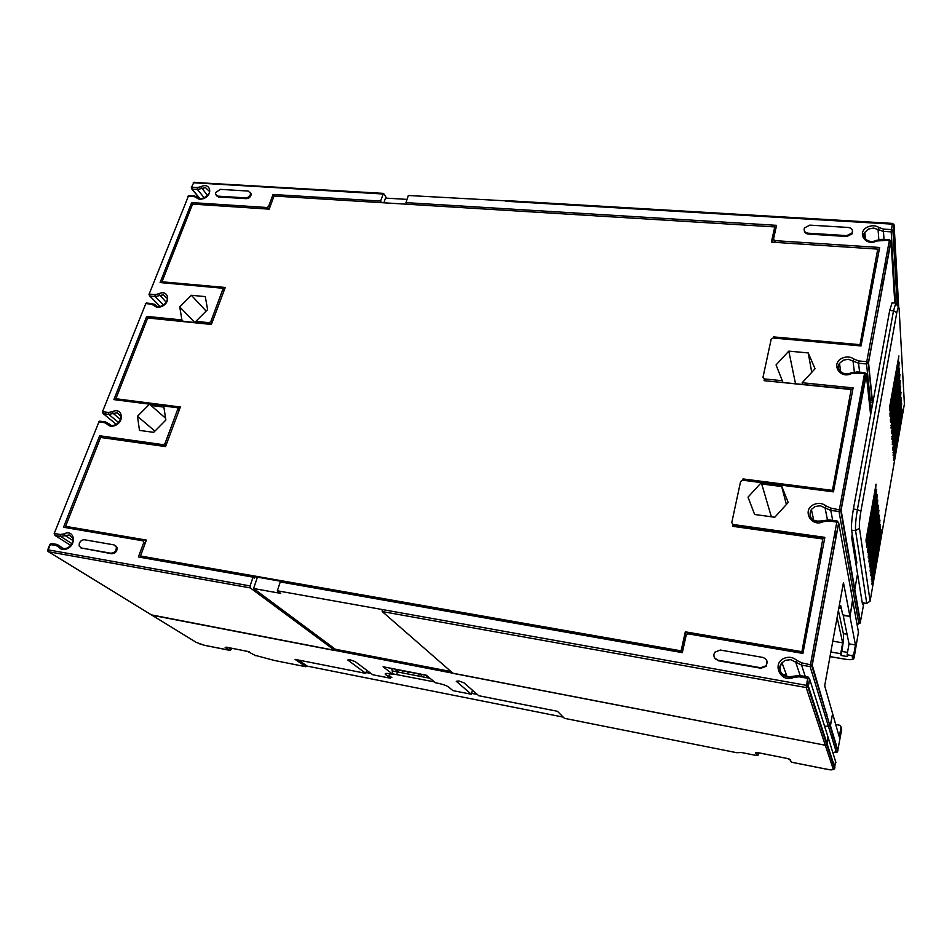 <?xml version="1.0" encoding="UTF-8"?>
<svg xmlns="http://www.w3.org/2000/svg" width="952" height="952" viewBox="0 0 952 952"><rect width="100%" height="100%" fill="white"/><g stroke="black" fill="none" stroke-linecap="round" stroke-linejoin="round"><path stroke-width="1.43" d="M386.655 198.159L383.513 193.375L380.55 201.074L381.55 202.669M224.16 290.348L222.137 288.17L160.091 282.565L191.638 202.597L267 207.512L268.607 206.441L273.045 194.494L380.55 201.074M222.958 288.991L210.82 321.597L209.154 322.704L195.874 321.36L207.607 309.614L205.287 296.596L191.376 295.298L179.738 306.901L181.903 319.943L183.284 321.348L148.167 317.789L146.739 316.385L181.903 319.943M154.914 431.113L137.481 416.298L149.547 404.172L113.895 399.602L146.739 316.385M137.481 416.298L139.48 430.399L153.7 432.339L165.862 420.058L163.708 405.992L177.179 407.718L178 408.527L164.994 443.537L163.28 444.679L99.639 435.754L63.534 527.253L143.062 540.831L143.8 542.426L138.397 556.968L253.065 577.138L250.09 585.92L250.293 587.908L48.528 551.743L152.011 615.242L334.961 650.561L250.293 587.908M80.765 547.852L111.658 553.755C115.347 553.493 117.179 551.458 117.179 547.674L115.537 545.639M216.282 195.6L218.424 196.921L246.211 198.67C249.138 198.385 250.816 196.897 251.245 194.196L250.424 192.447M253.065 577.138L254.458 578.197L254.957 576.733M230.146 650.335L204.561 645.313L196.398 642.469L151.487 614.909L825.313 745.249L453.14 673.385L382.228 611.565L382.109 609.506L277.329 590.787L280.721 593.382L253.589 588.514L257.421 577.174M253.589 588.514L335.366 649.252L334.961 650.561M140.241 557.289L140.67 556.123M65.486 527.587L65.902 526.527M100.983 437.503L165.934 445.512M179.392 409.657L178.512 408.991M149.547 404.172L151.011 405.457L163.875 407.111M115.823 399.852L116.156 398.995M195.874 321.36L197.231 322.776L183.284 321.348M197.231 322.776L211.641 323.716M224.22 290.205L223.553 289.658M161.971 282.732L162.245 282.054M268.404 209.095L269.356 208.655M774.761 226.981L776.166 227.064M773.964 240.368L774.833 242.355M859.823 345.838L877.756 249.115L879.315 249.234M764.646 380.729L852.825 389.392M761.303 482.604L761.695 483.961L781.675 486.52L781.318 485.163L788.197 502.477L774.785 517.245L754.627 514.485L748.01 497.158L761.303 482.604L742.608 480.201L740.596 481.533L731.755 522.684L733.111 524.504L824.848 537.356L802.905 653.429L688.236 633.865L686.166 635.234L682.322 652.644L280.269 581.922L277.329 590.787M733.433 526.408L733.576 525.778L824.622 538.558M281.875 582.207L282.113 581.505M874.233 269.702L875.864 265.537L875.84 261.253M861.429 337.305L863.107 332.986L863.095 328.523M847.887 408.813L849.612 404.326L849.624 399.673M811.306 488.721L812.27 489.138M820.779 490.22L821.862 490.078M834.023 482.033L835.797 477.368L835.832 472.513M819.339 559.597L821.159 554.754L821.219 549.673M804.273 639.149L806.154 634.115L806.225 628.796M801.739 662.866L801.572 665.115L795.67 662.14L796.812 660.39L801.739 662.866L812.258 665.174L830.084 726.436L824.563 726.162L830.084 726.436L832.607 713.595L824.682 685.809L843.448 582.612L849.957 616.432L842.687 614.813L840.842 605.877L839.259 605.627M853.504 655.071L854.075 657.951L852.647 658.486L852.064 655.607L853.754 654.488L855.443 644.932L849.041 643.873L843.365 616.301L844.71 615.599L849.957 616.432L852.599 599.796M795.479 383.561L788.803 351.121L808.236 352.93L815.043 368.733L802.179 382.74L853.111 387.892L833.452 491.851L781.318 485.163M788.803 351.121L776.047 364.937L782.949 382.287M506.226 200.86L408.313 195.493L405.957 202.633L776.546 225.338L773.488 239.202L774.761 240.642L879.648 247.484L861.036 345.945L773.095 337.996L771.168 339.269L763.004 377.278L764.325 378.908L782.603 380.752M714.524 657.784L718.379 660.747L760.874 668.244L766.17 666.329L766.907 660.902M804.261 230.527C804.476 232.585 805.808 233.764 808.26 234.073L846.887 236.512L852.147 233.871L852.54 231.276M407.028 199.396L385.489 198.087L383.894 202.812M405.957 202.633L406.909 204.228M811.735 372.327L808.236 352.93M802.179 382.74L802.476 384.275M786.388 504.453L781.675 486.52M771.358 516.769L761.695 483.961M451.022 671.541L335.366 649.252M382.109 609.506L806.356 685.309L808.355 686.13L827.181 744.024L825.313 745.249L827.181 744.024L827.847 736.539M830.965 508.142L830.787 510.403L825.051 507.856L826.181 506.024L830.965 508.142L841.104 510.129L854.789 589.359L853.004 590.538L850.862 590.216L853.004 590.538L854.789 589.359L857.55 573.854L851.647 537.499L852.254 534.143M839.033 606.888L841.116 607.209M839.462 370.518L840.271 368.817M194.755 322.514L179.738 306.901M206.132 311.09L191.376 295.298M192.923 204.133L191.638 202.597M274.188 196.041L273.045 194.494M165.589 418.249L151.011 405.457M101.186 436.992L99.639 435.754M720.271 650.038L762.719 657.404C767.062 659.022 768.145 661.83 765.955 665.829L760.66 667.733L718.117 660.236C715 659.367 713.607 657.356 713.952 654.214L714.833 652.227L720.271 650.038M809.819 225.124L848.411 227.469C851.933 228.147 853.147 229.979 852.052 232.978L846.78 235.608L808.117 233.192C805.273 232.764 803.964 231.312 804.19 228.861L804.535 227.909L809.819 225.124M114.014 544.889L116.37 547.138C116.382 550.934 114.537 552.957 110.849 553.219L81.384 548.031L79.147 545.996L79.337 543.259C80.527 540.807 82.277 539.641 84.585 539.772L114.014 544.889M220.412 189.365L248.186 191.055L250.638 193.399C250.209 196.1 248.531 197.588 245.604 197.873L217.794 196.136L215.426 193.934L215.664 192.53L220.412 189.365M786.507 675.051L782.282 674.302M390.808 676.801L390.391 678.229L372.767 674.742L355.155 661.592L350.015 659.748L347.813 660.057L365.77 673.361L295.06 659.367L305.913 666.757L274.259 660.438L255.231 655.357M402.589 670.767L401.994 672.802L402.613 670.767M366.71 670.22L365.77 673.361M390.391 678.229L385.382 674.385C384.548 673.326 386.072 673.135 389.939 673.826L392.95 674.409L391.712 668.447M757.221 752.544L758.47 754.888L757.114 755.638L741.572 752.544L736.705 752.699L564.381 718.32L557.432 711.299L478.773 695.733L463.981 682.834L458.852 680.954L456.282 681.287L471.335 694.258L452.89 690.605L448.606 687.023C446.583 685.618 443.239 684.405 438.586 683.393L435.504 682.786L426.282 675.194L383.073 666.757L392.95 674.409M472.442 690.212L471.335 694.258M426.603 675.456L394.985 669.28L398.626 672.148M306.877 665.853L305.913 666.757M826.979 714.143L826.752 715.392M855.443 644.932L849.957 616.432L852.766 600.712L838.712 522.981L812.258 665.174L810.104 666.59L836.225 751.842L837.962 750.7L830.453 725.71L832.607 713.595L839.271 736.919L841.021 726.959L839.795 725.257L835.725 724.496M821.171 725.531L820.457 725.364M756.65 752.461L786.995 758.399L790.196 759.613L791.338 762.159L826.348 769.133C830.787 769.93 833.071 769.906 833.202 769.037L834.94 767.895L827.181 744.024L828.276 737.895L809.664 679.121L808.355 686.13L806.189 687.558L382.228 611.565M870.604 414.917L866.332 374.505L841.104 510.129L839.033 511.498L858.811 623.429L860.489 622.334L854.789 589.359L857.55 573.854L862.536 604.532L862.833 602.842M852.064 655.607L847.101 654.774L849.041 643.873M838.391 610.399L843.353 633.639C843.769 637.055 843.27 642.993 841.854 651.43L841.128 655.5L840.711 653.691L830.822 652.013M841.128 655.5L847.494 656.582L847.101 654.774M832.357 739.192L833.298 735.789M832.798 641.172L842.663 642.814L837.106 617.491M841.413 608.661L838.783 608.245M843.365 616.301L843.555 615.206M842.663 642.814L840.711 653.691M758.47 754.888L758.899 752.853M771.977 242.165L774.761 226.921L771.394 242.129L877.756 249.115L859.787 345.838M224.85 288.527L222.578 288.313M180.071 407.849L117.084 399.78L115.87 398.745L147.703 317.98L211.368 324.453L225.243 287.48L161.983 281.78L162.97 282.827M146.168 540.7L66.914 527.194L65.593 526.325L100.614 437.456L165.529 446.583L180.38 407.004L115.87 398.745M681.572 651.68L141.741 556.849L140.491 556.004L681.096 650.859L681.572 651.68L685.773 632.675L801.751 652.441L822.826 538.975L732.861 526.337L733.195 524.754M743.31 480.296L832.25 491.41L851.147 389.523L764.087 380.669L764.396 379.205M773.726 338.055L773.476 336.889L859.656 344.66M773.238 338.008L773.476 336.889M832.25 491.41L851.147 389.523M743.369 480.022L743.024 478.939L832.048 490.316M742.75 480.224L743.024 478.939M801.751 652.441L822.826 538.975M685.773 632.675L685.309 631.831L801.489 651.608M685.309 631.831L681.096 650.859M65.593 526.325L146.394 540.082L140.491 556.004M161.983 281.78L192.59 204.109L269.178 209.142L274.045 196.029L774.761 226.921M772.703 755.591L776.796 756.4M242.248 650.347L245.295 650.954M563.203 717.118L307.282 666.138L298.321 660.01M366.032 672.481L371.066 673.481M390.641 677.348L391.831 677.586L389.035 675.408L389.987 673.826M392.843 673.885L434.445 681.906M471.585 693.353L477.345 694.496M392.224 670.898L430.066 678.3M420.927 676.515L421.51 674.456M419.142 673.992L418.547 676.051M426.889 675.694L426.353 677.574M408.182 671.862L407.587 673.897M892.083 302.843L889.703 310.447L853.397 509.058C851.79 518.566 851.207 525.599 851.623 530.169L856.871 562.929L855.753 562.763M862.238 602.675L866.748 603.378L855.586 530.716C855.193 526.147 855.8 519.102 857.395 509.594L893.511 310.757L895.832 303.141L892.048 302.831M896.796 312.589L898.367 306.699L899.081 308.198L904.4 403.981L870.104 601.164L859.442 528.17C859.144 524.504 859.632 518.876 860.905 511.272L896.796 312.589L893.511 310.757L889.703 310.447M879.469 515.21L870.08 571.021L879.005 521.363L879.327 515.306M879.993 520.09L870.699 575.484L879.541 526.17L879.862 520.173M880.517 524.885L871.306 579.875L880.064 530.895L880.386 524.968M881.028 529.598L871.889 584.195L880.576 535.548L880.897 529.681M902.044 409.062L893.476 460.447L901.544 415.132L901.901 409.158M901.711 403.541L893.083 455.27L901.223 409.669L901.568 403.636M901.377 397.924L892.678 450.01L900.878 404.124L901.235 398.031M901.032 392.224L892.262 444.667L900.544 398.483L900.889 392.331M900.699 386.429L891.846 439.229L900.187 392.748L900.544 386.536M900.342 380.538L891.417 433.707L899.842 386.928L900.187 380.645M899.985 374.553L890.989 428.091L899.485 381.002L899.83 374.66M899.628 368.46L890.441 419.415L890.548 422.379L899.116 374.981L899.462 368.567M899.259 362.26L889.989 413.561L890.096 416.56L898.747 368.864L899.093 362.379M898.89 355.965L889.537 407.611L889.644 410.657L898.367 362.641L898.712 356.072M876.09 484.163L866.022 539.796L866.177 542.545L875.614 490.72L875.923 484.27M876.673 489.566L866.701 544.794L866.856 547.507L876.209 496.052L876.518 489.673M877.256 494.873L867.522 552.374L876.78 501.287L877.101 494.98M877.815 500.086L868.176 557.158L877.351 506.428L877.673 500.193M878.375 505.214L868.831 561.858L877.911 511.498L878.232 505.31M878.922 510.26L869.462 566.476L878.47 516.472L878.779 510.355M866.748 603.378L870.104 601.164M854.777 556.789L855.919 556.956M848.744 554.373L848.553 555.433M854.444 554.683L855.027 551.41M854.717 556.373L855.301 553.124M55.954 545.389L57.346 544.556L60.88 546.769L58.917 547.233L55.954 545.389L49.837 544.568L47.755 549.816M56.858 544.461L51.444 543.473L50.373 544.401L48.207 549.851L48.528 551.743L47.814 551.137L48.207 549.851L250.09 585.92M58.917 547.233C60.904 549.709 63.689 550.197 67.259 548.685C77.279 544.235 73.982 528.777 64.177 533.858L60.25 534.5L54.681 533.537L54.99 535.429L54.133 533.715L98.925 421.891L54.216 533.501M104.411 422.64L105.327 421.843L109.028 423.83L107.338 424.259L104.411 422.64L98.925 421.891L99.841 421.105L98.449 421.903M107.338 424.259C109.337 426.496 112.074 426.853 115.549 425.342C125.259 420.915 121.761 406.766 112.265 411.752L108.433 412.454L102.959 411.728L103.221 413.632L102.376 412.026L145.811 303.605L102.495 411.728M154.498 304.271L155.83 305.33L154.081 305.532L151.189 304.128L145.811 303.605L146.584 302.926L145.323 303.64M154.081 305.532C156.08 307.532 158.758 307.782 162.137 306.282C171.562 301.915 167.897 288.944 158.686 293.835L154.95 294.596L149.583 294.097L149.809 295.989L148.976 294.489L188.389 196.171L149.119 294.12M198.623 198.04L193.672 196.505L188.389 196.171L189.055 195.588L187.901 196.243M196.529 197.742C198.504 199.539 201.134 199.694 204.406 198.218C213.605 193.91 209.821 181.951 200.848 186.747L197.195 187.556L191.923 187.246L192.125 189.139L191.304 187.722L193.684 182.796L191.471 187.306M382.954 193.994L193.684 182.796L194.339 182.225L193.208 182.867M100.21 421.248L105.327 421.843L109.028 423.83C110.991 427.9 120.999 424.211 120.94 416.345L117.12 412.799L113.288 413.513L112.265 411.752M109.194 423.926L110.646 425.104L109.194 423.926M120.487 419.475L113.288 413.513L108.695 414.358L103.221 413.632L116.311 424.33M894.785 303.057L891.06 241.582L889.346 240.57L866.748 361.7L868.533 362.664L866.546 363.973L866.748 361.7L858.763 360.951L858.573 363.224L848.399 359.273L843.246 360.165L839.509 363.378C837.974 366.044 838.081 368.591 839.819 371.006M858.763 360.951L854.122 359.154L853.016 361.058L854.337 371.899M858.49 405.957L859.275 412.43M850.719 373.113L864.535 373.541L864.892 372.851M854.122 359.154C850.6 356.655 846.685 356.298 842.389 358.083C830.334 363.2 839.604 379.479 851.374 373.636M883.658 229.135L883.468 231.407L878.065 229.575L879.16 227.611L883.658 229.135L891.393 229.599L892.417 224.136L505.452 201.241M879.16 227.611C875.721 225.41 871.937 225.184 867.784 226.945C856.145 232.014 865.261 246.746 876.602 241.035L889.656 240.094M832.691 520.399L830.787 510.403L839.033 511.498L864.535 373.541L866.272 374.326L864.821 372.648L856.824 371.875L856.526 372.767M826.181 506.024C822.552 503.18 818.506 502.656 814.043 504.453C801.524 509.629 810.949 527.705 823.194 521.732L828.537 520.958L836.82 522.077L837.165 520.994L838.712 522.981L836.82 522.077L810.104 666.59L801.572 665.115L805.273 676.491M796.812 660.39C793.087 657.166 788.899 656.452 784.258 658.26C771.251 663.473 780.83 683.548 793.563 677.443L799.109 676.789L807.665 678.3L808.081 676.979L809.664 679.121L807.665 678.3L806.189 687.558L833.202 769.037M898.664 306.485L894.118 225.148L892.714 223.684M774.761 240.642L775.095 242.367M764.325 378.908L764.706 380.431M733.111 524.504L733.576 525.778M789.684 759.422L791.386 762.195L826.384 769.168C830.608 770.227 833.333 770.037 834.595 768.609L807.915 686.999L809.593 679.014L808.081 676.979L799.525 675.468L808.034 677.027M800.192 675.587L795.67 662.14L790.755 659.665L785.21 660.355L781.985 662.77C778.248 669.434 780.057 674.183 787.435 676.991L799.525 675.468L799.109 676.789M792.992 676.313L799.478 675.515M787.173 676.884L781.985 662.77C775.368 670.125 784.912 680.192 792.945 676.265L793.563 677.443M828.978 520.006L828.537 520.958M822.564 520.934L823.194 521.732M827.431 519.768L825.051 507.856L820.291 505.75L814.948 506.547L811.366 509.463C808.486 515.532 810.438 519.613 817.232 521.696M866.011 373.386L840.806 510.796L860.251 622.87L857.109 624.75M856.907 372.077L850.802 372.898M832.5 545.234L833.571 550.613M834.928 532.18L835.975 537.678M807.01 681.834L808.379 686.035M71.9 543.64L60.559 536.392L54.99 535.429L70.662 545.401M49.897 544.365L51.444 543.473L57.025 544.449L60.785 546.71C66.093 552.457 74.518 543.378 72.864 538.273L69.198 534.988L60.559 536.392L60.25 534.5M72.947 540.569L65.26 535.631L64.177 533.858M194.767 182.475L383.513 193.375M204.263 197.849L197.397 189.46L192.125 189.139L199.86 198.516M193.672 196.505L194.339 195.922L197.909 197.433C200.408 201.479 210.832 194.601 209.321 191.245L205.442 187.663L197.397 189.46L197.195 187.556M207.441 195.446L200.848 186.747M189.472 195.838L194.339 195.922M163.482 304.973L155.176 296.5L149.809 295.989L160.126 306.449M151.189 304.128L151.963 303.45L155.604 305.175C159.043 309.495 167.897 303.2 167.278 298.44L163.411 294.811L155.176 296.5L154.95 294.596M166.124 302.224L158.686 293.835M146.989 303.117L152.368 303.64M118.584 422.486L108.695 414.358L108.433 412.454M871.401 410.598L866.546 363.973L858.573 363.224L859.596 372.149M861.572 389.392L862.333 395.996M890.87 240.713L868.533 362.664L872.675 403.612M875.935 240.749L876.602 241.035M878.815 239.547L878.065 229.575L873.579 228.052L868.593 229.015L864.821 232.383L864.797 238.333M895.451 303.105L891.191 231.871L891.393 229.599L893.107 230.61L891.191 231.871L883.468 231.407L884.015 239.476M893.928 224.303L893.107 230.61L897.415 305.592M210.487 324.12L209.154 322.704M210.82 321.597L211.975 322.823M224.006 290.753L222.887 289.491M268.178 209.071L267 207.512M268.607 206.441L269.666 207.833M179.155 410.276L177.917 409.158M164.994 443.537L166.267 444.608M164.744 445.905L163.28 444.679M145.168 543.39L143.8 542.426M881.873 280.59L882.433 287.98M885.503 261.145L886.026 268.666M808.117 233.192L808.26 234.073M846.887 236.512L846.78 235.608M111.658 553.755L110.849 553.219M81.384 548.031L82.217 548.554M217.794 196.136L218.424 196.921M246.211 198.67L245.604 197.873M386 673.433L385.643 674.611M757.114 755.638L755.555 752.746L758.078 752.663L787.006 758.423M228.432 647.61L231.217 649.371L229.765 650.335L225.172 647.443L226.148 647.134L247.615 651.394L255.91 655.797M860.18 623.096L863.88 602.997M852.647 658.486C852.457 659.641 850.196 659.903 845.852 659.284L845.9 659.343C855.027 660.521 853.337 658.189 854.075 657.951L858.442 632.176M853.754 654.488L854.039 658.07M829.989 656.582L845.852 659.284M841.627 729.803L841.378 728.256M837.593 751.295L841.699 729.411L841.021 726.959M834.547 768.466L835.547 760.874M831.155 762.849L833.345 762.992M835.892 762.504L828.276 737.895M858.811 623.429L857.086 624.619M858.609 633.044L852.766 600.712M836.225 751.842L832.905 752.532M843.353 633.639L847.054 634.246M847.53 652.382L841.854 651.43M756.673 752.508L755.555 752.746M757.804 752.639L758.637 754.198M790.196 759.613L789.279 759.053M225.172 647.443L226.397 647.182M229.932 650.394L231.61 648.241M231.717 648.264L231.288 649.573M348.17 659.558L347.98 660.2M433.136 681.644L433.327 680.989M397.436 671.91L396.687 674.48M859.442 528.17L855.586 530.716L851.623 530.169M870.342 400.471L872.377 400.685M872.567 402.517L870.533 402.303M852.849 537.797L851.671 537.642M851.945 535.893L852.552 535.976M853.397 509.058L857.395 509.594L860.905 511.272M879.005 521.363L878.291 521.018M870.057 567.939L870.782 568.273M879.541 526.17L878.839 525.825M870.675 572.426L871.389 572.759M880.064 530.895L879.374 530.573M871.294 576.829L871.984 577.15M880.576 535.548L879.898 535.226M871.889 581.172L872.579 581.482M901.544 415.132L900.901 414.786M893.404 457.781L894.059 458.114M901.223 409.669L900.556 409.324M893 452.593L893.666 452.938M900.878 404.124L900.211 403.767M892.583 447.321L893.262 447.678M900.544 398.483L899.854 398.115M892.167 441.966L892.857 442.323M900.187 392.748L899.497 392.379M891.738 436.528L892.441 436.885M899.842 386.928L899.128 386.548M891.298 430.982L892.024 431.351M899.485 381.002L898.759 380.622M890.858 425.354L891.584 425.734M899.116 374.981L898.379 374.588M890.406 419.63L891.155 420.01M898.747 368.864L897.998 368.46M889.953 413.799L890.715 414.203M898.367 362.641L897.605 362.224M889.489 407.884L890.263 408.289M875.614 490.72L874.817 490.328M866.094 539.367L866.903 539.748M876.209 496.052L875.423 495.659M866.784 544.342L867.581 544.711M876.78 501.287L876.018 500.907M867.462 549.221L868.248 549.59M877.351 506.428L876.602 506.071M868.129 554.028L868.89 554.385M877.911 511.498L877.173 511.129M868.783 558.741L869.533 559.098M878.47 516.472L877.732 516.115M869.426 563.382L870.164 563.727M850.731 372.934C843.389 376.659 834.952 368.864 839.509 363.378L840.699 371.875M897.224 305.378L892.94 231.027L894.071 224.958L892.643 223.411L505.94 200.598M832.917 752.58C836.38 752.568 837.95 752.175 837.629 751.39L811.842 666.019L838.641 522.838L837.165 520.994L828.894 519.875L822.599 520.792M822.552 520.815C811.675 522.172 807.939 518.388 811.366 509.463L813.817 520.482M199.611 198.456L191.899 189.103M160.067 306.461L149.726 295.977M872.508 404.493L868.319 363.188L891.012 241.391L889.584 239.833L881.838 239.345L876.066 240.44M875.971 240.487C868.129 244.331 860.846 236.227 864.821 232.383L865.428 239.107M179.357 409.753L178 408.527M852.052 232.978L852.147 233.871M116.37 547.138L117.179 547.674M250.638 193.399L251.245 194.196M385.643 673.481L385.382 674.385M845.876 659.331L829.989 656.63M787.042 758.435L788.792 758.875M226.326 647.193L247.675 651.43M247.782 651.442L249.638 651.965M204.739 645.373L229.825 650.371M198.694 643.564L204.62 645.349M898.367 306.699L895.511 303.39M862.25 602.747L866.796 603.449"/></g></svg>
